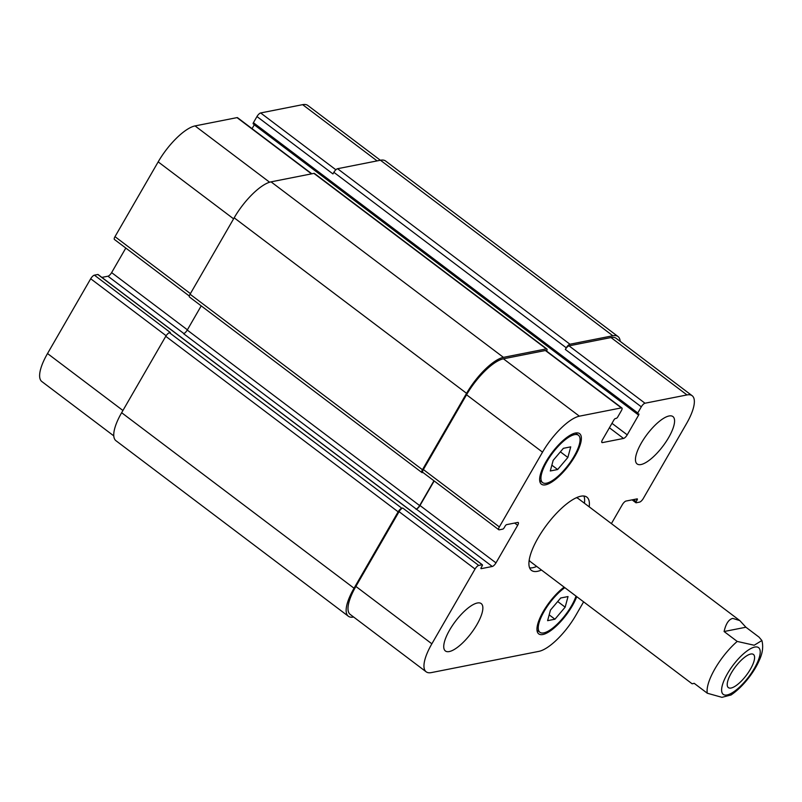 <?xml version="1.0" encoding="UTF-8"?>
<svg xmlns="http://www.w3.org/2000/svg" width="802" height="802" viewBox="0 0 802 802"><rect width="100%" height="100%" fill="white"/><g stroke="black" fill="none" stroke-linecap="round" stroke-linejoin="round"><path stroke-width="1.2" d="M694.251 683.374L692.106 683.785L694.191 683.324L707.304 693.229L721.96 697.339L731.123 694.933M745.91 627.224L759.023 637.119L761.9 640.527L754.191 645.239L737.208 641.43L724.096 631.525L745.91 627.224L739.825 620.598L732.787 618.402C728.777 619.304 725.89 623.685 724.096 631.525M731.093 688.026A20.782 6.917 -52.9 0 1 728.376 687.615A20.782 6.917 -52.9 0 1 735.394 666.863A20.782 6.917 -52.9 0 1 753.429 654.442A20.782 6.917 -52.9 0 1 748.557 672.186A20.782 6.917 -52.9 0 1 731.093 688.026M529.631 567.906A45.925 15.278 127.1 0 0 536.708 566.423M584.427 503.235A45.925 15.278 127.1 0 0 583.926 496.027M529.2 560.157A39.589 13.173 127.1 0 0 530.533 561.761L692.106 683.785M739.825 620.598L578.252 498.573A39.589 13.173 127.1 0 0 576.347 497.731M541.48 570.021A45.925 15.278 -52.9 0 1 531.485 570.412A45.925 15.278 -52.9 0 1 542.262 531.205A45.925 15.278 -52.9 0 1 580.848 496.207A45.925 15.278 -52.9 0 1 586.843 497.12A45.925 15.278 -52.9 0 1 589.199 506.834M98.125 274.695A1.584 0.531 127.1 0 0 98.044 274.505A1.584 0.531 127.1 0 0 97.834 274.474L94.385 275.156A3.96 1.313 127.1 0 0 90.696 278.755L47.518 353.542A39.589 13.173 127.1 0 0 41.834 381.541L113.794 435.887M125.804 248.059L111.628 272.61A3.96 1.313 -52.9 0 1 107.949 276.209L101.884 277.402M311.818 173.793L237.542 117.694A3.96 1.313 127.1 0 0 237.021 117.623L195.046 125.914A39.589 13.173 127.1 0 0 158.174 161.874L114.997 236.66A3.96 1.313 127.1 0 0 114.425 239.467L189.312 296.028M254.354 124.701A1.584 0.531 -52.9 0 1 254.284 124.821L252.059 128.661M380.379 160.26L307.798 105.443A39.589 13.173 127.1 0 0 302.635 104.661L260.65 112.952A3.96 1.313 127.1 0 0 256.961 116.551L253.412 122.706A1.584 0.531 127.1 0 0 253.181 123.819A1.584 0.531 127.1 0 0 253.392 123.849M640.998 464.538A29.694 9.875 -52.9 0 1 637.119 463.947A29.694 9.875 -52.9 0 1 647.134 434.303A29.694 9.875 -52.9 0 1 672.908 416.559A29.694 9.875 -52.9 0 1 665.941 441.912A29.694 9.875 -52.9 0 1 640.998 464.538M449.29 651.555A29.694 9.875 -52.9 0 1 445.411 650.973A29.694 9.875 -52.9 0 1 455.426 621.319A29.694 9.875 -52.9 0 1 481.2 603.585A29.694 9.875 -52.9 0 1 474.233 628.928A29.694 9.875 -52.9 0 1 449.29 651.555M550.292 470.974L553.159 460.368L563.375 448.318L570.723 446.864L567.856 457.471L557.641 469.531L550.292 470.974M557.641 469.531L551.866 465.17M567.856 457.471L560.397 451.837M547.606 620.668L550.473 610.061L560.688 598.001L568.027 596.558L565.159 607.164L554.944 619.214L547.606 620.668M554.944 619.214L549.169 614.853M565.159 607.164L557.701 601.53M546.493 483.205A29.694 9.875 127.1 0 0 571.435 460.579A29.694 9.875 127.1 0 0 578.402 435.225A29.694 9.875 127.1 0 0 552.628 452.97A29.694 9.875 127.1 0 0 542.613 482.614A29.694 9.875 127.1 0 0 546.493 483.205M545.55 484.819A31.669 10.536 -52.9 0 1 541.42 484.197A31.669 10.536 -52.9 0 1 552.097 452.569A31.669 10.536 -52.9 0 1 579.595 433.641A31.669 10.536 -52.9 0 1 572.167 460.689A31.669 10.536 -52.9 0 1 545.55 484.819M564.859 587.676A29.694 9.875 127.1 0 0 543.666 612.207A29.694 9.875 127.1 0 0 539.916 632.307A29.694 9.875 127.1 0 0 543.796 632.888A29.694 9.875 127.1 0 0 576.026 596.117M576.748 596.658A31.669 10.536 -52.9 0 1 542.864 634.512A31.669 10.536 -52.9 0 1 538.723 633.881A31.669 10.536 -52.9 0 1 542.302 613.229A31.669 10.536 -52.9 0 1 564.137 587.134M611.405 523.606L622.342 504.648A3.96 1.313 -52.9 0 1 626.031 501.049L637.119 498.864A1.584 0.531 -52.9 0 1 637.329 498.894A1.584 0.531 -52.9 0 1 637.099 500.017L636.166 501.631A1.584 0.531 127.1 0 0 635.936 502.754A1.584 0.531 127.1 0 0 636.146 502.784L639.595 502.102A3.96 1.313 127.1 0 0 643.284 498.503L686.462 423.717A39.589 13.173 127.1 0 0 692.146 395.717A39.589 13.173 127.1 0 0 686.983 394.935L644.998 403.226A3.96 1.313 127.1 0 0 641.309 406.825L637.76 412.97A1.584 0.531 127.1 0 0 637.53 414.093A1.584 0.531 127.1 0 0 637.74 414.123L638.643 413.942A1.584 0.531 -52.9 0 1 638.853 413.972A1.584 0.531 -52.9 0 1 638.623 415.095L627.224 434.844A3.96 1.313 -52.9 0 1 623.535 438.443L602.452 442.604A3.96 1.313 -52.9 0 1 601.941 442.524A3.96 1.313 -52.9 0 1 602.502 439.727L613.911 419.977A1.584 0.531 -52.9 0 1 615.385 418.534L616.287 418.353A1.584 0.531 127.1 0 0 617.771 416.92L621.319 410.764A3.96 1.313 127.1 0 0 621.891 407.967A3.96 1.313 127.1 0 0 621.37 407.887L579.385 416.178A39.589 13.173 127.1 0 0 542.523 452.148L499.345 526.934A3.96 1.313 127.1 0 0 498.774 529.731A3.96 1.313 127.1 0 0 499.285 529.811L502.744 529.13A1.584 0.531 127.1 0 0 504.217 527.696L505.15 526.072A1.584 0.531 -52.9 0 1 506.623 524.638L517.711 522.443A3.96 1.313 -52.9 0 1 518.232 522.523A3.96 1.313 -52.9 0 1 517.661 525.32L495.977 562.884A3.96 1.313 -52.9 0 1 492.288 566.473L481.2 568.668A1.584 0.531 -52.9 0 1 481 568.638A1.584 0.531 -52.9 0 1 481.22 567.515L482.162 565.901A1.584 0.531 127.1 0 0 482.383 564.778A1.584 0.531 127.1 0 0 482.182 564.748L478.724 565.43A3.96 1.313 127.1 0 0 475.045 569.019L431.857 643.816A39.589 13.173 127.1 0 0 426.173 671.815A39.589 13.173 127.1 0 0 431.346 672.597L538.934 651.354A39.589 13.173 127.1 0 0 575.806 615.385L583.615 601.851M566.272 347.817A3.96 1.313 -52.9 0 1 569.951 344.228L612.848 335.757A39.589 13.173 -52.9 0 1 618.011 336.539L385.622 161.022A39.589 13.173 127.1 0 0 380.449 160.24L337.562 168.711A3.96 1.313 127.1 0 0 333.873 172.31L566.272 347.817L565.33 349.441A3.96 1.313 -52.9 0 1 569.019 345.842L611.004 337.552A39.589 13.173 -52.9 0 1 616.177 338.334L692.146 395.717M498.774 529.731L422.794 472.358A3.96 1.313 -52.9 0 1 423.366 469.551L466.543 394.764A39.589 13.173 -52.9 0 1 503.415 358.805L545.39 350.514A3.96 1.313 -52.9 0 1 545.911 350.584L621.891 407.967M201.212 305.873L187.247 330.063A3.96 1.313 -52.9 0 1 183.558 333.662L416.318 509.1A3.96 1.313 127.1 0 0 419.997 505.501L434.173 480.949M426.173 671.815L350.203 614.432A39.589 13.173 -52.9 0 1 355.887 586.432L399.065 511.646A3.96 1.313 -52.9 0 1 402.754 508.047L478.724 565.43M353.602 616.999L353.522 617.019A39.589 13.173 -52.9 0 1 348.359 616.237A39.589 13.173 -52.9 0 1 354.043 588.227L398.153 511.826A3.96 1.313 -52.9 0 1 401.842 508.227L402.754 508.047M415.947 509.17A3.96 1.313 127.1 0 0 419.636 505.571L433.952 480.779M422.985 472.498L422.403 472.619A3.96 1.313 -52.9 0 1 421.892 472.538A3.96 1.313 -52.9 0 1 422.453 469.731L466.574 393.331A39.589 13.173 -52.9 0 1 503.435 357.361L546.332 348.89A3.96 1.313 -52.9 0 1 546.844 348.97A3.96 1.313 -52.9 0 1 546.613 351.126M618.011 336.539A39.589 13.173 -52.9 0 1 620.187 341.371M94.385 275.156L170.355 332.539L169.453 332.72A3.96 1.313 127.1 0 0 165.763 336.309L121.643 412.719A39.589 13.173 127.1 0 0 115.959 440.719L348.359 616.237M546.844 348.97L314.454 173.463A3.96 1.313 127.1 0 0 313.933 173.382L271.046 181.853A39.589 13.173 127.1 0 0 234.174 217.813L190.064 294.224A3.96 1.313 127.1 0 0 189.493 297.021L421.892 472.538M333.873 172.31L332.94 173.924L256.961 116.551M743.905 653.45A29.293 9.744 127.1 0 0 721.84 692.086A29.293 9.744 127.1 0 0 749.509 675.785A29.293 9.744 127.1 0 0 754.742 647.064A29.293 9.744 127.1 0 0 743.905 653.45M737.208 641.43A39.589 13.173 127.1 0 0 707.304 693.229M611.004 337.552L686.983 394.935M569.019 345.842L644.998 403.226M565.33 349.441L641.309 406.825M609.41 427.767L623.535 438.443M611.976 423.326L627.224 434.844M601.721 442.052L602.452 442.604M545.39 350.514L621.37 407.887M503.415 358.805L579.385 416.178M466.543 394.764L542.523 452.148M423.366 469.551L499.345 526.934M514.653 523.054L517.661 525.32M419.997 505.501L495.977 562.884M416.318 509.1L492.288 566.473M399.065 511.646L475.045 569.019M355.887 586.432L431.857 643.816M377.1 160.901L302.635 104.661M335.878 169.773L260.65 112.952M311.497 173.864L237.021 117.623M269.602 182.214L195.046 125.914M233.593 218.836L158.174 161.874M190.415 293.622L114.997 236.66M187.387 329.822L111.628 272.61M183.879 333.552L107.949 276.209M166.124 335.727L90.696 278.755M122.927 410.494L47.518 353.542M121.643 412.719L354.043 588.227M165.763 336.309L398.153 511.826M169.453 332.72L401.842 508.227M97.834 274.474L482.182 564.748M187.247 330.063L419.636 505.571M190.064 294.224L422.453 469.731M234.174 217.813L466.574 393.331M271.046 181.853L503.435 357.361M313.933 173.382L546.332 348.89M254.284 124.821L638.623 415.095M253.412 122.706L637.76 412.97M337.562 168.711L569.951 344.228M380.449 160.24L612.848 335.757M633.45 499.586L636.166 501.631M635.896 499.105L637.099 500.017M730.853 695.103C743.935 686.352 755.003 670.512 759.113 660.647C762.562 653.55 763.494 646.843 761.9 640.527M578.402 435.225L575.475 433.02M542.613 482.614L539.686 480.408M539.916 632.307L536.999 630.091M98.044 274.505L482.383 564.778M253.181 123.819L637.53 414.093M632.096 499.857L635.936 502.754"/></g></svg>
